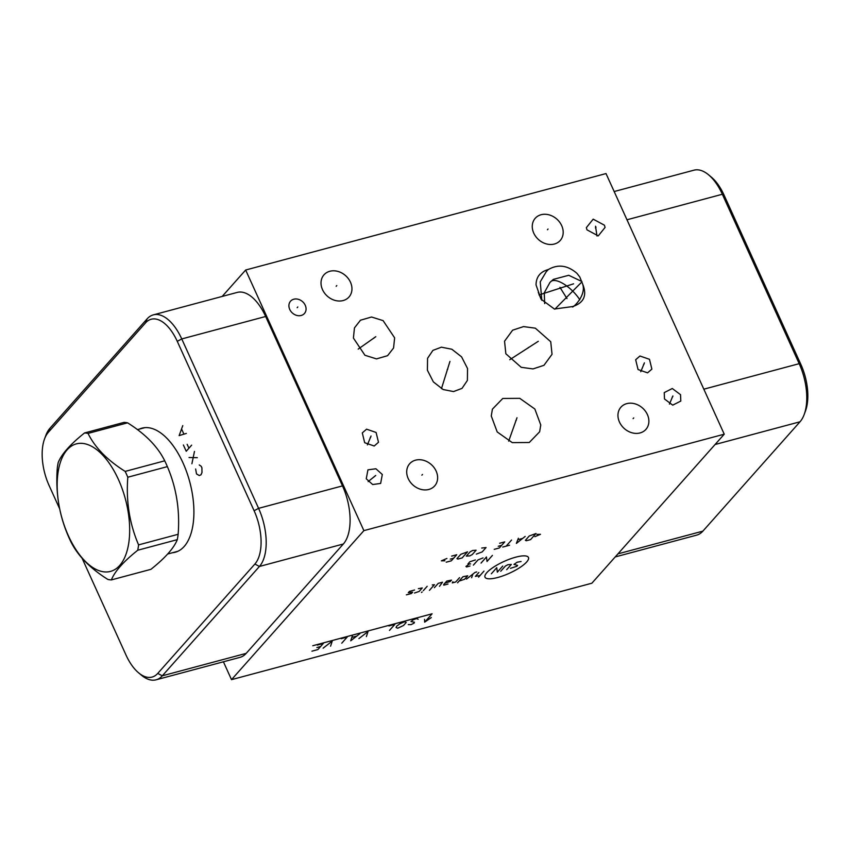 <?xml version="1.0" encoding="UTF-8"?>
<svg xmlns="http://www.w3.org/2000/svg" width="850" height="850" viewBox="0 0 850 850"><rect width="100%" height="100%" fill="white"/><g stroke="black" fill="none" stroke-linecap="round" stroke-linejoin="round"><path stroke-width="1.27" d="M59.681 508.842L49.13 485.584A40.917 20.517 75 0 1 44.519 439.004A40.917 20.517 75 0 1 48.365 432.278L145.499 322.915A40.917 20.517 75 0 1 177.268 341.339L254.118 510.744A40.917 20.517 75 0 1 254.883 564.049L157.749 673.402A40.917 20.517 75 0 1 138.603 672.828A40.917 20.517 75 0 1 125.981 654.989L82.067 558.184M139.411 429.091A64.228 32.215 75 0 1 142.024 428.145A64.228 32.215 75 0 1 186.713 472.111A64.228 32.215 75 0 1 184.163 546.497A64.228 32.215 75 0 1 175.238 552.245A64.228 32.215 75 0 1 172.497 552.734M176.758 551.756A64.228 32.215 75 0 1 175.578 551.905M143.586 427.816A64.228 32.215 -105 0 0 142.492 428.272M505.846 353.759L504.549 341.201L512.624 330.183L523.547 326.591L535.341 328.174L550.736 341.743L552.032 354.301L543.957 365.319L533.035 368.911L521.241 367.328L505.846 353.759M222.179 296.438L245.661 270.013L363.885 530.634L724.242 434.191L591.866 583.217L231.508 679.649L223.412 661.789M245.661 270.013L606.018 173.57L724.242 434.191M491.279 415.99L492.394 409.169L502.775 398.459L519.764 398.331L534.841 409.009L540.759 424.957L539.644 431.789L529.263 442.499L512.274 442.627L497.197 431.938L491.279 415.99M441.405 347.183L451.817 349.233L461.561 356.83L467.543 368.528L467.383 380.449L462.028 388.376L453.539 391.574L443.126 389.523L433.383 381.926L427.401 370.228L427.561 358.307L432.916 350.381L441.405 347.183M364.947 355.279L353.409 338.056L354.461 327.898L360.464 320.216L371.546 317.007L383.095 320.62L394.634 337.843L393.571 348.001L387.579 355.683L376.497 358.891L364.947 355.279M587.01 229.861L586.351 227.641L593.183 219.162L604.414 225.197L605.083 227.417L598.241 235.896L587.01 229.861M639.944 356.012L649.474 359.295L651.876 369.112L647.583 372.842L638.063 369.559L635.662 359.741L639.944 356.012M664.487 398.979L664.232 392.604L672.297 388.514L680.542 394.687L680.797 401.062L672.732 405.152L664.487 398.979M301.176 315.478A9.276 7.618 -138.4 0 1 290.881 311.355A9.276 7.618 -138.4 0 1 290.551 301.187A9.276 7.618 -138.4 0 1 293.803 299.211A9.276 7.618 -138.4 0 1 304.098 303.333A9.276 7.618 -138.4 0 1 304.428 313.501A9.276 7.618 -138.4 0 1 301.176 315.478M366.573 429.176L376.093 432.459L378.494 442.276L374.212 446.006L364.682 442.723L362.291 432.905L366.573 429.176M382.309 474.502L380.641 483.438L372.683 484.532L366.254 478.794L367.933 469.848L375.891 468.764L382.309 474.502M554.37 244.035A16.713 13.727 -138.4 0 1 535.819 236.608A16.713 13.727 -138.4 0 1 535.234 218.28A16.713 13.727 -138.4 0 1 541.078 214.731A16.713 13.727 -138.4 0 1 559.629 222.158A16.713 13.727 -138.4 0 1 560.224 240.486A16.713 13.727 -138.4 0 1 554.37 244.035M640.061 432.937A16.713 13.727 -138.4 0 1 621.509 425.51A16.713 13.727 -138.4 0 1 620.925 407.182A16.713 13.727 -138.4 0 1 626.769 403.633A16.713 13.727 -138.4 0 1 645.32 411.06A16.713 13.727 -138.4 0 1 645.915 429.388A16.713 13.727 -138.4 0 1 640.061 432.937M428.814 489.462A16.713 13.727 -138.4 0 1 410.263 482.046A16.713 13.727 -138.4 0 1 409.679 463.717A16.713 13.727 -138.4 0 1 415.533 460.169A16.713 13.727 -138.4 0 1 434.074 467.596A16.713 13.727 -138.4 0 1 434.669 485.913A16.713 13.727 -138.4 0 1 428.814 489.462M343.124 300.56A16.713 13.727 -138.4 0 1 324.572 293.144A16.713 13.727 -138.4 0 1 323.988 274.816A16.713 13.727 -138.4 0 1 329.842 271.267A16.713 13.727 -138.4 0 1 348.394 278.694A16.713 13.727 -138.4 0 1 348.978 297.022A16.713 13.727 -138.4 0 1 343.124 300.56M582.558 283.815C587.35 295.332 584.003 302.919 572.518 306.574L554.402 309.028L541.067 299.189L536.031 284.877C536.201 276.824 540.292 271.713 548.314 269.556C557.982 263.978 567.513 265.232 576.927 273.317L579.764 276.941L582.558 283.815C587.021 296.055 571.041 309.612 572.518 306.574L573.452 306.297M547.368 269.832L548.314 269.556L546.231 271.745L540.249 281.807L541.811 300.305M538.273 292.315L541.099 299.243M581.942 281.562L568.746 275.283L553.382 279.374L549.961 282.423L544.255 292.804L544.68 303.588M363.885 530.634L231.508 679.649M44.519 439.004L45.794 435.551A44.604 22.366 75 0 1 49.98 428.219L147.114 318.867A44.604 22.366 75 0 1 153.319 314.872L237.224 292.411A44.604 22.366 75 0 1 265.646 316.487L342.497 485.892A44.604 22.366 75 0 1 343.336 544L246.192 653.363A44.604 22.366 75 0 1 239.998 657.358L156.092 679.809A44.604 22.366 75 0 1 141.429 675.187L138.603 672.828M153.319 314.872A44.604 22.366 75 0 1 181.751 338.938L258.591 508.342A44.604 22.366 75 0 1 259.431 566.461L162.297 675.814A44.604 22.366 75 0 1 156.092 679.809M615.209 556.931L696.681 535.128A44.604 22.366 -105 0 0 702.886 531.133L800.02 421.781A44.604 22.366 -105 0 0 804.206 414.449A44.604 22.366 -105 0 0 799.181 363.672L722.341 194.257A44.604 22.366 -105 0 0 708.571 174.813A44.604 22.366 -105 0 0 693.908 170.191L614.168 191.537M804.206 414.449L805.481 410.996A40.917 20.517 -105 0 0 800.87 364.416L724.019 195.011A40.917 20.517 -105 0 0 711.397 177.172L708.571 174.813M84.532 432.958L124.089 422.376A75.416 37.825 75 0 1 127.585 422.832L88.028 433.415A75.416 37.825 -105 0 0 84.532 432.958C70.295 444.316 61.508 454.208 58.172 462.634A75.416 37.825 -105 0 0 57.311 467.999C55.452 492.012 59.043 514.558 68.096 535.649A75.416 37.825 -105 0 0 69.381 538.592A75.416 37.825 -105 0 0 70.731 541.471C77.658 555.592 90.036 568.257 107.876 579.456A75.416 37.825 -105 0 0 111.371 579.912C114.707 571.476 123.494 561.595 137.732 550.237A75.416 37.825 -105 0 0 138.593 544.882C129.54 523.781 125.949 501.234 127.808 477.222A75.416 37.825 -105 0 0 126.512 474.279A75.416 37.825 -105 0 0 125.173 471.399C107.334 460.201 94.956 447.536 88.028 433.415M111.371 579.912L150.928 569.33C165.176 557.972 173.963 548.08 177.289 539.654A75.416 37.825 -105 0 0 178.149 534.289C180.009 510.276 176.417 487.73 167.365 466.629A75.416 37.825 -105 0 0 166.079 463.696A75.416 37.825 75 0 0 164.73 460.817C157.803 446.696 145.424 434.031 127.585 422.832M164.73 460.817L125.173 471.399M167.365 466.629L127.808 477.222M68.414 535.798A66.013 33.108 -105 0 0 119.659 565.505A66.013 33.108 -105 0 0 118.426 479.496A66.013 33.108 -105 0 0 67.171 449.788A66.013 33.108 -105 0 0 68.414 535.798M177.289 539.654L137.732 550.237M178.149 534.289L138.593 544.882M554.869 309.156L580.943 282.848M526.66 561.999A23.832 6.471 155.6 0 0 515.769 557.164A23.832 6.471 155.6 0 0 486.816 572.666A23.832 6.471 155.6 0 0 497.707 577.501A23.832 6.471 155.6 0 0 526.66 561.999M510.489 568.321L516.842 566.291L517.608 565.42L513.963 564.4L517.214 562.211L521.082 561.499M500.724 571.264L505.368 566.047L507.843 564.719L511.328 564.442L506.696 569.659M502.722 566.089L497.324 572.178L496.761 567.683L491.353 573.771M483.979 571.104L478.571 577.192M478.869 572.475L475.394 576.385L480.123 575.45M476.744 571.933L475.044 572.39L466.491 579.094M471.601 577.734L472.908 574.069M459.106 581.071L464.599 579.275L467.691 575.79L462.963 576.725L457.555 582.813M452.88 581.751L452.285 582.898L455.696 581.984L459.553 577.639M448.024 584.035L443.764 585.183L443.679 584.534L446.771 581.06L451.499 580.125L450.341 581.432L444.848 583.238M439.503 586.319L442.51 582.197L438.249 583.344L434.392 587.69M429.441 590.336L434.456 584.683L432.289 584.938M427.178 586.309L423.311 590.654M422.152 591.961L421.483 592.471L422.152 591.961M414.513 593.013L419.156 591.43L422.248 587.956L418.37 588.657M414.577 590.006L409.466 591.377L408.308 592.684L412.643 592.184L411.485 593.491L406.374 594.851M481.047 563.072L486.455 556.984L487.007 561.478L492.416 555.39M483.044 557.898L478.008 559.906L473.376 565.122M475.373 559.948L469.88 561.754L467.946 563.933L470.581 563.89M468.881 564.336L465.917 566.461L466.565 566.95L469.965 566.036M534.905 536.679L540.483 534.31L536.966 534.363M535.978 533.524L529.242 535.989L525.385 540.334L526.309 540.749L530.57 539.612L535.978 533.524M518.372 538.241L516.375 543.416L525.183 536.414M522.506 538.454L517.958 539.676M511.551 540.058L506.143 546.146M509.554 545.232L502.743 547.06M494.222 549.344L499.332 547.974L504.741 541.886L499.63 543.256M498.238 546.274L501.649 545.36M476.329 554.126L482.216 551.894L486.072 547.549L481.727 548.048M476.127 550.205L472.642 550.471L470.167 551.799L466.31 556.144L469.795 555.879L472.271 554.551L476.127 550.205M467.532 551.841L460.796 554.306L456.928 558.652L457.863 559.066L462.124 557.929L467.532 551.841M446.218 562.19L451.329 560.819L456.737 554.731L451.626 556.102M450.245 559.119L453.645 558.206M446.93 558.461L441.352 560.841L444.869 560.777M312.8 645.724L432.098 613.796L424.66 622.157L431.322 617.557M424.564 619.374L424.66 622.157M408.276 624.612L411.103 624.633L414.237 623.018L414.396 622.2L410.975 621.573L413.079 619.852L416.511 618.545L418.136 619.268M399.946 623.751L404.579 621.732L406.204 622.466L403.506 625.504L397.683 628.224L396.047 627.502L396.652 626.174L399.946 623.751M389.481 630.413L394.889 624.336L388.918 625.929M366.371 636.607L368.05 631.518L358.913 638.594M359.848 633.707L350.71 640.794L352.389 635.704M356.554 636.14L352.081 637.33M341.764 643.184L347.172 637.096L341.201 638.701M330.576 646.181L332.254 641.091L323.127 648.178M311.939 651.174L317.9 649.57L323.308 643.482L317.348 645.086M320.609 646.531L316.88 647.53M560.107 288.416L560.724 287.725L560.097 288.416M559.969 287.364L566.992 298.594M573.591 283.815L539.028 294.961M527.977 348.096L528.604 347.395M538.305 341.286L509.756 359.709M515.706 420.824L516.332 420.123M516.991 417.754L508.672 441.171M447.164 369.729L447.78 369.027M449.958 361.399L441.458 388.673M373.713 338.3L374.329 337.599M375.806 336.685L358.179 349.106M595.404 227.885L596.031 227.184M595.521 226.217L596.987 235.992M643.461 364.777L644.077 364.076M644.417 362.844L640.762 371.726M672.201 397.184L672.828 396.483M672.881 395.951L669.439 404.101M297.171 307.689L297.797 306.988M370.079 437.941L370.706 437.24M371.046 435.997L367.391 444.89M373.979 476.999L374.595 476.297M375.732 475.479L368.146 481.599M547.421 229.734L548.037 229.032M633.101 418.636L633.728 417.934M421.866 475.171L422.482 474.47M336.175 286.269L336.791 285.568M195.638 469.009L196.509 473.928L199.282 475.533L200.993 474.799L201.981 472.494L201.917 467.84L201.206 466.278L199.24 464.95M191.898 463.771L194.469 451.424M197.306 457.683L189.061 457.513M183.387 444.996L186.224 451.254L191.633 445.166M188.934 448.216L187.159 444.306M182.771 425.627L179.137 435.614L186.309 433.436M183.802 433.904L181.677 429.218M579.806 299.795A22.302 8.829 44.8 0 0 573.654 292.071A22.302 8.829 -135.2 0 0 551.013 281.403M550.439 281.956A22.302 22.27 148 0 1 551.119 281.286M48.365 432.278L49.98 428.219M157.749 673.402L162.297 675.814L246.192 653.363M254.883 564.049L259.431 566.461L343.336 544M254.118 510.744L258.591 508.342L342.497 485.892M177.268 341.339L181.751 338.938L265.646 316.487M145.499 322.915L147.114 318.867M724.019 195.011L722.341 194.257L626.981 219.778M702.886 531.133L617.929 553.871M800.02 421.781L715.073 444.518M800.87 364.416L799.181 363.672L703.821 389.183M177.852 551.299L167.641 554.03M144.766 427.667L137.434 429.622"/></g></svg>
